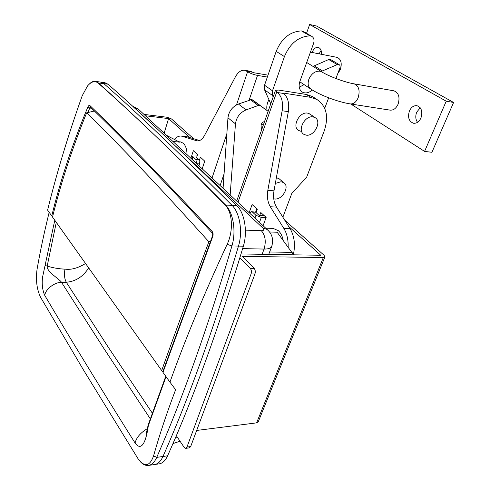 <?xml version="1.0" encoding="UTF-8"?>
<svg xmlns="http://www.w3.org/2000/svg" width="490" height="490" viewBox="0 0 490 490"><rect width="100%" height="100%" fill="white"/><g stroke="black" fill="none" stroke-linecap="round" stroke-linejoin="round"><path stroke-width="0.73" d="M283.22 240.357C282.363 236.143 280.758 232.922 278.406 230.692L273.255 228.45M180.504 141.929L183.321 143.258C185.679 145.61 186.923 149.413 187.058 154.662M88.678 267.901C83.086 276.691 75.625 281.474 66.279 282.24L61.575 282.436L103.372 347.735L150.314 418.864M166.257 135.228L179.64 142.155L172.915 141.451M56.289 222.362L47.169 266.107C52.951 267.877 58.886 268.894 64.986 269.139C71.124 270.014 77.977 268.128 85.542 263.491M90.497 107.273L89.768 108.033L87.918 112.467M51.738 215.943L51.744 215.955C60.435 180.222 72.483 143.907 87.882 107.004C88.555 105.571 89.247 105.105 89.952 105.601C121.367 135.681 162.129 177.668 212.237 231.562C213.205 232.848 213.364 234.532 212.709 236.603L162.98 372.357L169.932 382.133C185.263 339.301 204.33 293.369 227.146 244.332C233.454 231.378 232.707 212.366 225.186 205.096C198.671 178.023 175.046 154.595 154.301 134.817C133.525 115.003 114.764 97.712 98.012 82.957C94.852 80.531 91.354 81.53 87.526 85.952L82.228 95.709C68.085 135.393 56.546 173.527 47.597 210.124L51.738 215.943M166.043 376.669L148.305 425.73C147.582 431.188 143.876 455.081 135.069 443.003C98.533 384.84 68.441 335.656 44.792 295.464C42.495 290.362 41.742 284.292 42.532 277.267L54.782 220.243M52.148 216.213L52.583 216.825M49.165 212.329C44.29 232.009 40.247 251.045 37.038 269.439C35.635 280.274 36.848 289.615 40.682 297.467L83.588 370.146L138.002 458.677C144.562 467.466 149.762 466.523 153.584 455.841C159.556 434.636 166.906 412.598 175.622 389.715L169.932 382.133M104.86 82.706L107.978 84.194L103.819 83.6L100.946 82.149L103.819 83.6C136.471 112.235 179.187 152.788 231.96 205.267C239.8 212.685 242.936 231.709 238.483 246.096C213.928 328.276 188.748 398.407 162.956 456.49C160.751 461.341 157.958 464.018 154.583 464.526C157.958 464.018 160.751 461.341 162.956 456.49L167.592 455.823C165.375 460.661 162.57 463.332 159.177 463.846L154.828 464.489M89.376 84.023C91.361 81.94 93.357 81.052 95.379 81.352L98.233 82.804C114.838 97.657 133.531 114.997 154.301 134.817C175.04 154.607 198.762 177.962 225.461 204.9C233.258 212.348 236.37 231.476 231.929 245.943C207.454 328.576 182.384 399.056 156.72 457.384C154.528 462.254 151.753 464.943 148.397 465.451C145.561 465.757 142.829 464.459 140.189 461.543M45.319 265.519L47.169 266.107C46.195 271.564 60.491 279.766 61.575 282.436C54.892 281.873 45.196 289.382 44.792 295.464M162.98 372.357L162.937 371.334L212.415 236.18M212.237 231.562L212.464 233.234C212.782 233.712 212.776 234.667 212.452 236.088L212.709 236.603M148.305 425.73L148.25 424.75L165.767 376.271M91.501 108.247L89.768 108.033L87.882 107.004M135.069 443.003C136.392 437.607 140.44 432.841 147.214 428.713M52.718 216.298L51.744 215.955M293.614 254.818L277.15 232.248L269.482 231.972M52.528 217.064C60.803 183.186 72.171 148.452 86.638 112.847C118.072 143.337 158.821 186.31 208.881 241.778C191.272 288.714 175.536 331.638 161.682 370.55L52.528 217.064M161.682 370.55L162.833 372.014M94.368 111.034L86.638 112.847M208.881 241.778L210.602 241.049M107.978 84.194C140.838 112.792 183.775 153.241 236.78 205.537C244.657 212.93 247.818 231.88 243.352 246.207C218.736 328.055 193.477 397.923 167.592 455.823M243.352 246.207L238.483 246.096C213.928 328.276 188.748 398.407 162.956 456.49L156.72 457.384L153.584 455.841M227.146 244.332L231.929 245.943L238.483 246.096C242.936 231.709 239.8 212.685 231.96 205.267L236.78 205.537M98.012 82.957L103.819 83.6C136.471 112.235 179.187 152.788 231.96 205.267L225.186 205.096M310.274 114.28L307.555 113.104C299.415 111.451 291.593 126.849 298.649 130.481L300.86 131.24M279.453 179.052L276.403 177.552M186.855 136.679L199.608 140.538M250.543 71.283L253.63 72.71L268.006 75.148M199.363 160.359L200.398 157.174L204.728 161.137L202.205 168.823M174.434 139.411C176.633 136.931 178.942 135.816 181.374 136.079L197.151 140.893C199.932 141.12 202.407 139.276 204.575 135.363L235.353 76.93C238.06 72.067 241.196 69.856 244.767 70.297L247.609 71.687C250.317 73.384 253.618 74.627 257.519 75.411L267.344 77.059M190.904 158.264L193.336 150.7L197.55 154.564L196.557 157.627M293.412 254.384C295.482 244.657 294.38 236.094 290.105 228.683L276.501 207.099C273.83 202.535 272.997 197.109 274.002 190.812L288.328 111.64C289.504 103.169 287.906 97.118 283.532 93.474L282.865 93.002L310.685 97.357L316.95 99.501C326.567 106.152 328.968 116.681 324.166 131.081L306.667 177.147L291.783 193.489L282.871 217.211M288.151 246.954C288.359 239.72 286.926 233.552 283.851 228.438L270.309 206.743C267.65 202.162 266.823 196.704 267.828 190.377L282.136 110.765C283.312 102.251 281.726 96.163 277.371 92.506L275.496 90.283L278.645 90.074L306.385 94.472L312.638 96.616L314.868 98.104M263.087 225.719L266.144 217.413L260.796 212.519L259.718 215.49M256.092 212.611L257.287 209.304L252.099 204.544L249.171 212.715M267.13 110.575C266.333 107.096 266.934 103.463 268.937 99.672M256.791 208.844L255.59 212.158M275.337 183.425L281.064 181.735L283.747 182.641C290.037 186.365 282.479 199.951 274.7 199.007L273.757 198.873M306.189 135.148L303.965 134.395C296.897 130.763 304.817 115.254 312.981 116.896L315.009 117.588C322.181 121.214 314.36 136.643 306.189 135.148M313.006 66.401L328.723 59.523L330.744 59.621M335.913 78.522L339.882 67.969C340.391 66.383 340.127 65.262 339.098 64.6L337.249 64.619L328.723 59.523M270.768 103.788L264.563 89.848L264.533 85.217L276.195 51.37C281.621 38.379 290.043 31.562 301.454 30.913L303.531 31.574M264.533 85.217L272.489 90.809L284.427 56.595C289.976 43.463 298.496 36.548 309.986 35.85L311.652 36.26C313.937 37.693 314.568 40.1 313.551 43.488L299.874 81.475C298.367 86.412 299.219 89.97 302.422 92.145C305.552 93.645 308.853 92.935 312.332 90.013M299.243 87.251L304.088 84.611M328.661 97.81L324.711 108.308M314.047 65.721L322.445 70.928L337.249 64.619M322.445 70.928L321.397 71.62M272.489 90.809L272.489 95.477L264.563 89.848M273.151 96.977L272.489 95.477M223.066 188.319L227.96 117.814C228.867 111.285 232.352 106.691 238.41 104.033L251.682 99.562L268.128 111.316M252.668 99.942L260.453 105.711L258.224 105.497L250.457 99.721M264.533 121.581C262.401 122.059 261.256 123.425 261.096 125.685L261.452 130.377M260.453 105.711L268.122 111.34M230.159 194.946L235.463 123.847C236.413 117.257 239.947 112.608 246.072 109.895L258.224 105.497M143.968 114.403L167.096 117.251L171.494 118.948L193.519 138.627M196.514 163.501L195.933 159.593L198.995 159.875L199.528 163.948L198.934 165.767M197.103 155.942L192.723 156.041L193.103 156.965L195.933 159.593M196.662 157.302L196.153 157.253L198.995 159.875M145.426 115.756L168.591 118.592L189.501 137.365M168.591 118.592L164.125 133.237M393.764 90.797L393.954 90.828C398.731 92.806 400.103 97.265 398.082 104.205C396.104 108.462 393.415 110.434 390.034 110.121L350.424 103.935M337.745 73.653L340.409 69.494C342.143 63.179 341.052 59.143 337.126 57.385L336.985 57.355M321.097 50.415L319.057 53.833M321.569 54.329C321.661 50.482 320.527 48.173 318.169 47.389C315.615 47.12 313.594 48.81 312.093 52.455L312.093 52.461M420.224 107.782L416.702 112.173C415.263 116.063 415.532 119.438 417.523 122.298M420.959 117.974C422.852 111.604 421.516 107.512 416.959 105.687C413.738 105.381 411.22 107.157 409.401 111.016C407.533 117.398 408.899 121.477 413.511 123.253C416.653 123.535 419.134 121.771 420.959 117.974M350.779 103.99L424.579 151.404L446.231 101.191L309.656 24.5L306.526 33.302M424.579 151.404L431.929 152.292L453.593 102.471L316.595 26.031L309.656 24.5M446.231 101.191L453.593 102.471M176.314 435.665L184.209 447.437L185.698 448.368L186.953 447.076L251.07 273.953C251.719 271.73 251.456 269.868 250.274 268.373L254.145 268.385L242.354 256.368L323.32 257.532L324.846 257.048L324.092 255.315L284.708 220.12M252.454 212.066L251.591 211.662L255.682 212.237L252.454 212.066L255.939 215.306L261.299 217.419L266.052 217.646M251.591 211.662L249.735 213.242M255.682 212.237L259.179 215.465L264.294 215.716M258.316 421.663L256.613 422.864L323.32 257.532M196.674 430.447L256.613 422.864M241.031 253.955L320.791 255.266L288.69 226.435M250.274 268.373L239.898 257.722M254.145 268.385C255.327 269.88 255.59 271.736 254.941 273.953L251.07 273.953M186.953 447.076L190.677 446.555L254.941 273.953M190.677 446.555L189.416 447.848L185.698 448.368M152.329 413.174L108.425 347.453L66.279 282.24C64.447 278.724 64.012 274.357 64.986 269.139M175.291 438.072L177.576 437.539M272.066 245.472L271.607 246.727C270.468 248.326 267.957 249.104 264.061 249.067L242.636 248.62M262.113 254.298L264.061 249.067C266.254 241.57 265.347 235.457 261.36 230.723C263.926 230.649 264.441 229.767 262.903 228.089L175.346 145.898M154.662 126.481L133.298 106.845M245.392 230.141L261.36 230.723M262.903 228.089L267.056 229.43L268.318 230.625M134.726 107.769L138.468 109.258L139.601 110.317M212.256 233.013C162.319 179.181 121.673 137.212 90.332 107.108L89.952 105.601M167.029 135.503L166.49 135.448M292.224 252.393L269.635 251.976M212.041 178.011L226.858 133.721M236.505 104.885L247.609 71.687M283.532 93.474L277.371 92.506M306.385 94.472L310.685 97.357M276.703 92.04L237.999 202.272M253.018 72.287L247.003 71.264M257.519 75.411L249.092 100.205M224.071 173.889L220.108 185.557M288.328 111.64L282.136 110.765M274.002 190.812L267.828 190.377M276.501 207.099L270.309 206.743M290.105 228.683L283.851 228.438M188.099 136.924L182.384 136.3M198.138 140.912L196.355 140.722M263.228 125.311L261.44 123.939M276.195 51.37L284.427 56.595M301.454 30.913L309.986 35.85M227.96 117.814L235.463 123.847M238.41 104.033L246.072 109.895M193.103 156.965L192.27 159.538M199.528 163.948L196.723 163.697M319.946 71.173C315.113 70.915 311.413 73.616 308.847 79.282C307.414 83.943 308.204 87.287 311.217 89.309C320.344 95.323 338.296 102.073 350.24 103.904C353.566 104.199 356.212 102.128 358.172 97.7C360.187 90.472 358.845 85.86 354.154 83.851C345.297 82.461 328.276 76.14 321.575 71.73L319.946 71.173M322.193 72.11L306.709 62.481M254.929 218.099L255.939 215.306M261.299 217.419L259.492 222.362M273.524 228.463L265.696 228.156M180.663 141.941L178.887 141.757M180.038 441.214L172.927 443.609M268.722 254.408L271.607 246.727C273.794 239.745 272.281 233.981 267.056 229.43L138.468 109.258L132.263 105.907M95.379 81.352L105.087 82.743M148.648 465.414L154.583 464.526M148.158 425.008L146.283 433.546L146.939 432.927M312.638 96.616L316.95 99.501M187.082 136.704L181.374 136.079M250.776 71.326L244.767 70.297M236.701 201.059L275.398 90.558M283.747 182.641L278.7 178.421M315.009 117.588L309.576 113.796M330.554 59.511L339.098 64.6M303.108 31.329L311.652 36.26M301.675 91.642L302.422 92.145M252.534 99.85L260.319 105.62M192.668 156.218L191.755 159.054M299.77 81.769L310.538 88.862M354.154 83.851L393.954 90.828M337.126 57.385L310.433 52.136M258.175 422.006L324.846 257.048"/></g></svg>
